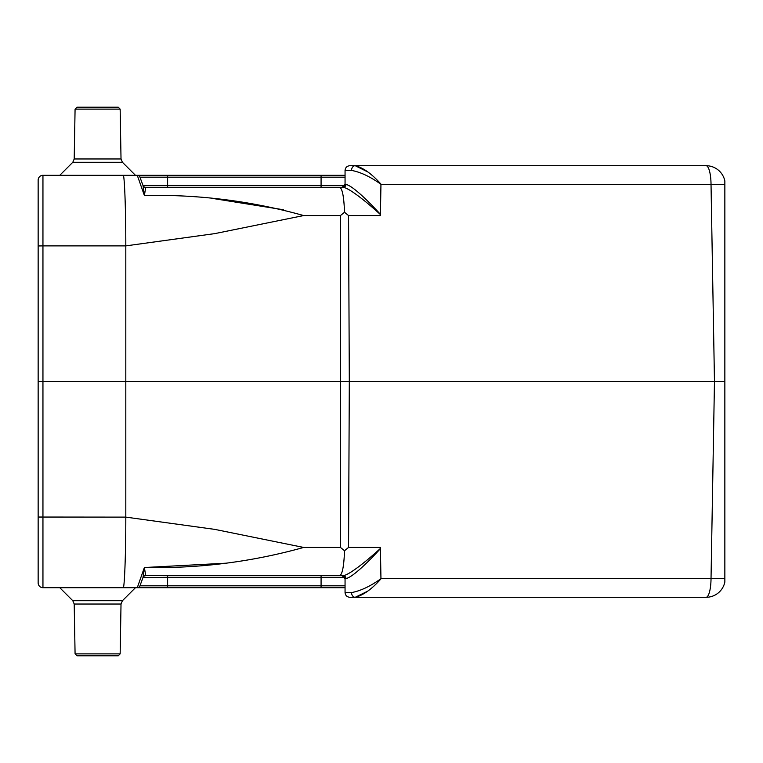 <?xml version="1.0" encoding="UTF-8"?>
<svg xmlns="http://www.w3.org/2000/svg" width="763" height="763" viewBox="0 0 763 763"><rect width="100%" height="100%" fill="white"/><g stroke="black" fill="none" stroke-linecap="round" stroke-linejoin="round"><path stroke-width="1.14" d="M367.823 171.961L355.224 165.705L349.855 165.705L706.071 165.705A19.18 19.18 0 0 1 724.85 180.984A19.18 19.18 0 0 0 706.071 165.705A19.18 19.18 0 0 1 724.85 180.984A19.18 19.18 0 0 0 706.071 165.705A19.18 4.969 90 0 1 711.03 184.551L380.947 184.551L380.403 215.557L348.557 215.557L344.523 212.276L340.441 215.557L303.664 215.557L214.765 233.621L125.857 245.877L42.947 245.877L42.947 381.5L714.473 381.5L711.03 184.551L724.85 184.512L724.85 180.984M724.85 582.016L724.85 381.5L714.473 381.5L711.03 578.449A19.18 4.969 90 0 1 706.071 597.295A19.18 19.18 0 0 0 724.85 582.016A19.18 19.18 0 0 1 706.071 597.295L355.224 597.295L367.585 591.23M724.85 381.5L724.85 184.512M724.85 578.488L380.947 578.449L380.403 547.443L348.557 547.443L349.311 381.5L348.557 215.557M351.514 592.584A4.797 3.71 90 0 0 355.224 597.295C363.255 595.274 371.839 589.131 380.956 578.879L380.947 578.716C370.284 586.327 360.47 590.943 351.514 592.584L345.057 592.584C345.372 595.445 346.974 597.019 349.855 597.295C346.974 597.019 345.372 595.445 345.057 592.584L345.057 578.592L345.057 587.701L345.057 585.812L321.08 585.812L321.08 587.701L345.057 587.701L42.947 587.701L135.442 587.701L122.423 600.719L121.021 604.029L74.202 604.029L75.079 653.881L120.153 653.881L121.021 604.029M355.224 597.295L349.855 597.295M344.876 185.399L344.647 185.886L344.876 185.399L321.08 185.39L321.08 187.288L342.177 187.288L145.666 187.288A2.88 2.88 0 0 1 142.958 185.39L321.08 185.39L321.08 177.188L345.057 177.188L345.057 175.299L345.057 184.408L345.057 170.416C345.372 167.555 346.974 165.981 349.855 165.705C346.974 165.981 345.372 167.555 345.057 170.416L351.514 170.416A4.797 3.71 90 0 1 355.224 165.705C363.245 167.717 371.819 173.859 380.956 184.121L380.947 184.284C370.293 176.682 360.479 172.056 351.514 170.416A4.797 3.71 -90 0 1 355.224 165.705M167.622 575.712L321.08 575.712L321.08 577.61L167.622 577.61L167.622 575.712L145.723 575.54L343.178 575.712L342.177 575.712L343.665 576.132L344.886 577.61L344.647 577.114L344.876 577.601L321.08 577.61L321.08 585.812L167.622 585.812L167.622 587.701M142.958 185.39L139.972 177.188L142.958 185.39A2.88 2.88 0 0 0 145.666 187.288L343.178 187.288A2.88 2.756 90 0 0 345.935 184.455C352.315 185.428 369.044 201.775 380.422 214.365M135.442 175.299L59.781 175.299L72.8 162.281L74.202 158.971L121.021 158.971L122.423 162.281L135.442 175.299M38.15 381.5L42.947 381.5L42.947 587.701A4.797 4.797 0 0 1 38.15 582.903L38.15 180.097A4.797 4.797 0 0 1 42.947 175.299L345.057 175.299M167.622 187.288L167.622 177.188L321.08 177.188L321.08 175.299L167.622 175.299L167.622 177.188L139.972 177.188A2.88 2.88 0 0 0 137.273 175.299L144.379 195.471L143.024 185.581A2.88 2.861 -20 0 0 145.723 187.46L144.379 195.471L145.723 187.46M38.15 517.037L125.857 517.123L214.765 529.379L303.664 547.443L340.441 547.443L344.523 550.724L348.557 547.443M123.234 587.701C124.398 588.569 125.847 555.121 125.809 517.123L125.809 245.877C125.847 207.879 124.398 174.431 123.234 175.299M214.632 198.752L283.588 209.777M225.734 563.208L144.379 567.529L137.273 587.701L144.379 567.529C198.657 568.645 251.752 561.95 303.664 547.443M303.664 215.557C251.8 201.05 198.704 194.355 144.379 195.471M143.024 577.419A2.88 2.861 -160 0 1 145.723 575.54L144.379 567.529L143.024 577.419L139.972 585.812L167.622 585.812L167.622 577.61L142.958 577.61L139.972 585.812L143.024 577.419L139.972 585.812A2.88 2.88 0 0 1 137.273 587.701M321.08 575.712L342.177 575.712L345.057 578.592M380.422 548.635C369.044 561.225 352.315 577.572 345.935 578.545A2.88 2.756 90 0 0 343.178 575.712L339.669 575.712C342.339 574.51 343.951 566.184 344.523 550.724M345.057 184.408L342.177 187.288L343.178 187.288C349.721 188.184 367.928 203.092 380.422 214.565M343.178 575.712C349.721 574.816 367.928 559.908 380.422 548.435M339.669 187.288C342.339 188.49 343.951 196.816 344.523 212.276M342.263 575.712L342.768 575.769M142.958 577.61A2.88 2.88 0 0 1 145.666 575.712A2.88 2.88 0 0 0 142.958 577.61M342.759 187.231L342.244 187.288M120.153 109.119L75.079 109.119L76.996 107.202L118.236 107.202L120.153 109.119L121.021 158.971M120.153 653.881L118.236 655.798L76.996 655.798L75.079 653.881M340.441 547.443L340.441 215.557M42.947 175.299L42.947 245.877L38.15 245.963M345.057 184.455L345.935 184.455M345.935 578.545L345.057 578.545M122.423 162.281L72.8 162.281L59.781 175.299M74.202 604.029L72.8 600.719L59.781 587.701L72.8 600.719L122.423 600.719M75.079 109.119L74.202 158.971"/></g></svg>
